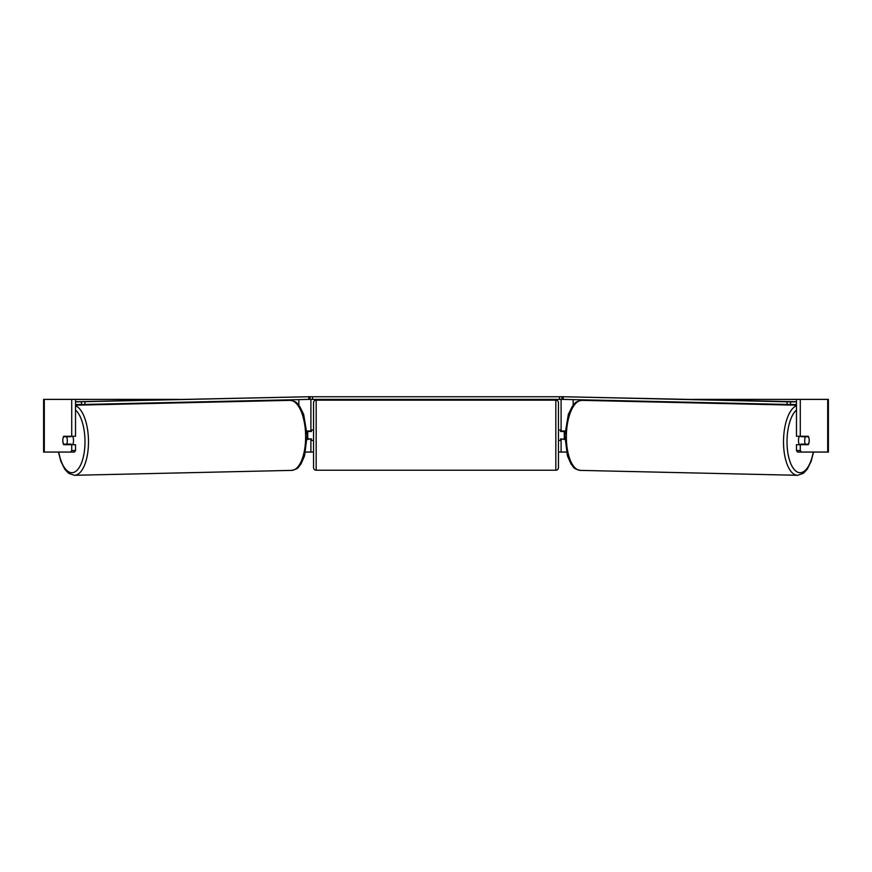<?xml version="1.0" encoding="UTF-8"?>
<svg xmlns="http://www.w3.org/2000/svg" width="872" height="872" viewBox="0 0 872 872"><rect width="100%" height="100%" fill="white"/><g stroke="black" fill="none" stroke-linecap="round" stroke-linejoin="round"><path stroke-width="1.31" d="M265.568 400.913L265.568 400.368M307.118 439.412L310.901 438.889M305.571 452.056L310.901 452.056L310.901 439.412M310.901 431.509L310.901 399.387M309.059 399.387L559.519 399.387L559.519 396.749L561.96 396.749M307.751 439.412L307.751 430.986M310.901 430.986L306.944 430.986M606.432 400.913L606.432 400.368M564.882 439.412L561.099 438.889M566.429 452.056L561.099 452.056L561.099 439.412M561.099 431.509L561.099 399.387M562.941 399.387L559.519 399.387M564.249 439.412L560.565 438.889L560.565 440.469L558.462 440.469M564.249 438.889L564.249 430.986M561.099 430.986L565.056 430.986M799.384 444.687A5.265 2.224 -88.7 0 1 798.49 440.327A5.265 2.224 -88.7 0 1 799.384 436.251M804.693 440.469A5.265 2.224 -88.7 0 1 805.401 436.785L808.562 436.785A5.265 2.224 -88.7 0 1 809.151 440.469A5.265 2.224 -88.7 0 1 808.442 444.153L805.259 444.153A5.265 2.224 -88.7 0 1 804.693 440.469M801.314 436.251A5.265 2.224 -88.7 0 0 801.106 436.687L805.401 436.785M804.093 436.251A5.265 2.224 -88.7 0 1 804.289 436.687L804.703 436.698M804.115 444.131A5.265 2.224 -88.7 0 1 803.821 444.687M801.27 444.687A5.265 2.224 -88.7 0 1 800.965 444.055L805.259 444.153M801.106 436.687L804.289 436.687M75.526 399.387L71.711 399.387L71.711 436.251L75.526 436.251L75.526 399.387L179.185 399.387M692.815 399.387L828.4 399.387L828.4 452.056L797.586 452.056L796.474 450.541L796.474 444.687L800.289 444.687L800.289 450.541L801.401 452.056M310.901 452.056L313.538 452.056M558.462 452.056L561.099 452.056M44.287 399.387L43.6 399.387L43.6 452.056L44.287 452.056L44.287 399.387L71.711 399.387M70.599 452.056L71.711 450.541L75.526 450.541L74.414 452.056L44.287 452.056M796.474 399.387L796.474 436.251L800.289 436.251L800.289 399.387M808.9 437.842A5.265 2.224 -90 0 1 808.311 444.687L800.289 444.687M800.289 436.251L808.311 436.251A5.265 2.224 -90 0 1 808.562 436.785M796.474 450.541L800.289 450.541M804.747 444.142A5.265 2.224 -90 0 1 804.485 444.687M75.526 450.541L75.526 444.687L71.711 444.687L71.711 450.541M67.253 444.142A5.265 2.224 -90 0 0 67.515 444.687M63.1 437.842A5.265 2.224 -90 0 0 62.806 440.469A5.265 2.224 -90 0 0 63.689 444.687L71.711 444.687M71.711 436.251L63.689 436.251A5.265 2.224 -90 0 0 63.438 436.785A5.265 2.224 -91.3 0 0 62.849 440.469A5.265 2.224 -91.3 0 0 63.558 444.153L66.741 444.153A5.265 2.224 -91.3 0 0 67.308 440.469A5.265 2.224 -91.3 0 0 66.599 436.785L63.438 436.785M316.176 400.172A2.638 2.638 0 0 0 313.538 402.81L313.538 467.599A2.638 2.638 0 0 0 316.176 470.226L555.824 470.226A2.638 2.638 0 0 0 558.462 467.599L558.462 402.81A2.638 2.638 0 0 0 555.824 400.172L316.176 400.172L316.176 470.226M564.249 431.509L560.565 431.509L560.565 429.94L558.462 429.94M313.538 429.94L311.435 429.94L311.435 431.509L307.751 431.509M307.751 438.889L311.435 438.889L311.435 440.469L313.538 440.469M310.04 396.749L559.519 396.749M312.481 396.749L312.481 399.387M796.474 404.499L790.523 404.499L790.577 401.872L561.971 396.706L796.474 401.72M796.474 401.872L790.577 401.872M561.971 396.706L561.917 399.343L563.192 399.398L563.236 396.76M787.078 401.818L787.024 404.445L563.192 399.398M787.024 404.445L790.523 404.499M72.616 444.687A5.265 2.224 -91.3 0 0 73.51 440.327A5.265 2.224 -91.3 0 0 72.616 436.251M66.741 444.153L71.035 444.055A5.265 2.224 -91.3 0 1 70.73 444.687M67.885 444.131A5.265 2.224 -91.3 0 0 68.18 444.687M67.297 436.698L67.711 436.687A5.265 2.224 -91.3 0 1 67.907 436.251M66.599 436.785L70.894 436.687A5.265 2.224 -91.3 0 0 70.686 436.251M70.894 436.687L67.711 436.687M75.526 401.872L310.029 396.706L75.526 401.72M75.526 404.499L81.478 404.499L81.423 401.872M310.029 396.706L310.083 399.343L308.808 399.398L308.764 396.76M84.922 401.818L84.976 404.445L308.808 399.398M84.976 404.445L81.478 404.499M298.856 405.229L298.856 399.616M573.144 405.229L573.144 399.616M796.474 405.753A35.022 14.802 91.3 0 0 783.525 440.273A35.022 14.802 91.3 0 0 797.542 475.295L803.374 473.333L807.2 469.3L811.145 461.332L813.543 452.056M813.26 452.056A32.395 13.69 -88.7 0 1 797.608 472.155A32.395 13.69 -88.7 0 1 787.024 440.327A32.395 13.69 -88.7 0 1 796.474 410.004M797.542 475.295L580.381 470.39A35.022 14.802 -88.7 0 1 566.375 435.379A35.022 14.802 -88.7 0 1 581.962 400.357L796.474 405.197M827.713 452.056L827.713 399.387M555.824 470.226L555.824 400.172M75.526 405.753A35.022 14.802 88.7 0 1 88.475 440.273A35.022 14.802 88.7 0 1 74.458 475.295L68.626 473.333L64.801 469.3L60.855 461.332L58.457 452.056M58.74 452.056A32.395 13.69 -91.3 0 0 74.393 472.155A32.395 13.69 -91.3 0 0 84.976 440.327A32.395 13.69 -91.3 0 0 75.526 410.004M74.458 475.295L291.619 470.39A35.022 14.802 -91.3 0 0 305.625 435.379A35.022 14.802 -91.3 0 0 290.038 400.357L75.526 405.197M581.962 400.357C574.256 401.632 575.258 403.529 572.304 406.352L568.359 414.32L564.849 435.324L567.421 455.827L571.007 463.969C573.82 466.912 572.741 468.776 580.381 470.39M291.619 470.39C299.26 468.776 298.18 466.912 300.993 463.969L304.579 455.827L307.151 435.324L303.641 414.32L299.695 406.352C296.742 403.529 297.744 401.632 290.038 400.357"/></g></svg>
